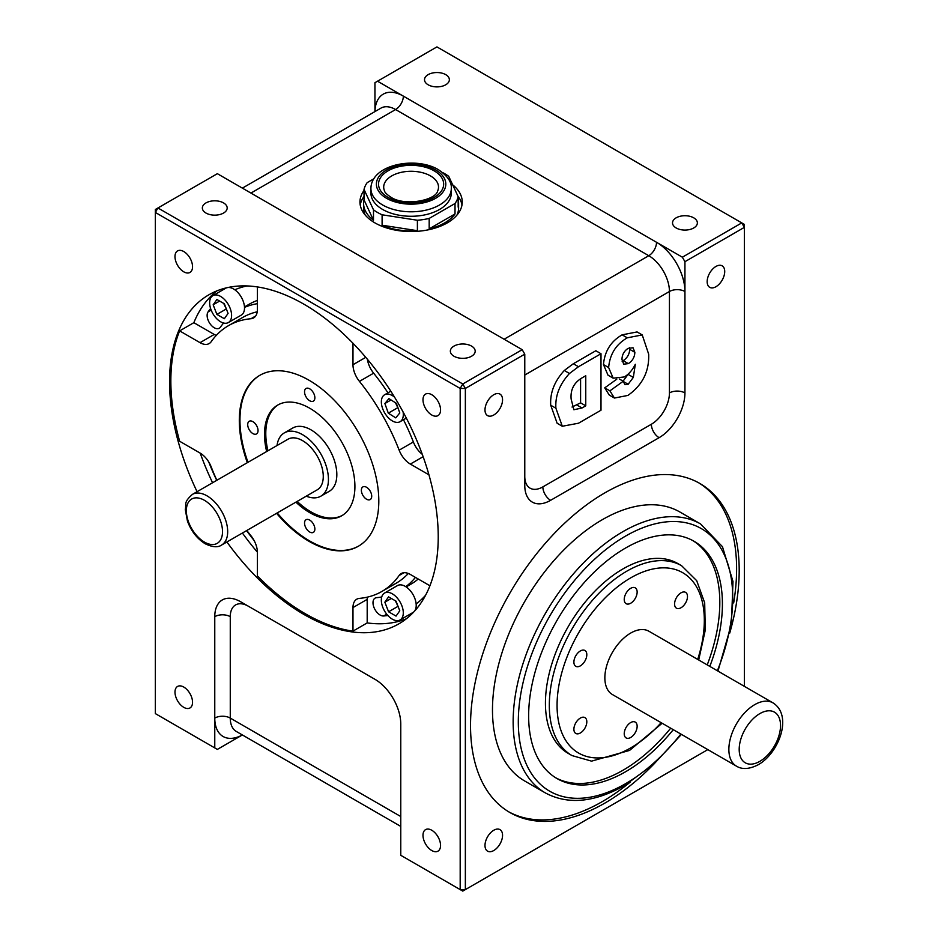 <?xml version="1.0" encoding="UTF-8"?>
<svg xmlns="http://www.w3.org/2000/svg" width="938" height="938" viewBox="0 0 938 938"><rect width="100%" height="100%" fill="white"/><g stroke="black" fill="none" stroke-linecap="round" stroke-linejoin="round"><path stroke-width="1.41" d="M437.636 191.059A27.401 15.817 0 0 0 430.483 175.91A27.401 15.817 0 0 0 397.513 173.366A27.401 15.817 0 0 0 384.568 191.059C384.779 192.442 386.866 194.471 390.818 197.144C404.43 206.548 435.619 200.404 437.636 191.059M382.681 209.479A40.193 23.204 0 0 0 426.485 214.509A40.193 23.204 0 0 0 451.295 193.064L451.295 188.597A40.193 23.204 180 0 1 426.485 210.03A40.193 23.204 180 0 1 382.681 205A40.193 23.204 180 0 1 370.92 188.597L370.92 193.064A40.193 23.204 0 0 0 382.681 209.479M373.887 178.759L367.192 182.629A47.498 27.425 0 0 0 364.026 189.429L373.488 209.807A47.498 27.425 0 0 0 377.522 212.457A47.498 27.425 0 0 0 382.106 214.79L382.106 225.226A47.498 27.425 0 0 0 417.398 230.689L417.398 220.242A47.498 27.425 0 0 0 429.182 218.425L429.182 228.86A47.498 27.425 0 0 0 455.024 213.946L455.024 203.511A47.498 27.425 0 0 0 458.178 196.699L458.178 207.146A47.498 27.425 0 0 0 458.6 203.511A47.498 27.425 0 0 0 458.178 199.876M456.982 215.072A47.498 27.425 0 0 0 458.6 207.978L458.6 203.511M458.178 196.699L448.727 176.332A47.498 27.425 0 0 0 444.682 173.682A47.498 27.425 0 0 0 442.642 172.569M364.026 190.473A51.144 29.535 0 0 0 359.958 202.022A51.144 29.535 0 0 0 374.942 222.892A51.144 29.535 0 0 0 430.683 229.294A51.144 29.535 0 0 0 462.246 202.022A51.144 29.535 0 0 0 452.655 184.798M364.026 196.441A51.144 29.535 0 0 0 360.215 205M382.106 225.226L417.398 230.689M364.026 189.429L364.026 199.876L373.488 220.242A47.498 27.425 0 0 1 363.604 203.511L363.604 207.978A47.498 27.425 0 0 0 365.222 215.072M364.026 199.876A47.498 27.425 0 0 0 363.604 203.511M217.346 749.403L242.367 734.958A40.193 23.204 -60 0 1 214.767 718.086L214.767 747.914L217.346 749.403M375.012 679.346L248.347 606.218A25.572 14.762 -120 0 0 230.267 616.665L230.267 718.086A10.963 6.332 180 0 0 214.767 718.086L214.767 616.665A36.535 21.093 -120 0 1 222.329 599.933A36.535 21.093 -120 0 1 240.597 601.75L374.942 679.3A36.535 21.093 -120 0 1 400.772 724.054L400.772 855.304L462.774 891.1L707.827 749.614M504.105 339.239L648.779 255.711L395.601 109.547A10.963 6.332 120 0 0 403.352 96.122A40.193 23.204 60 0 0 374.954 111.587L374.942 82.696L377.522 81.207L682.36 257.2L741.782 222.892L744.362 227.371L684.939 261.679L682.36 257.2M522.185 349.675L462.774 383.982L460.183 388.449L460.183 889.611L465.354 889.611L465.354 388.449L462.774 383.982L157.936 207.978L155.345 209.479L155.345 212.457L157.936 207.978L217.346 173.682L522.185 349.675L524.776 354.154L465.354 388.449L460.183 388.449L155.345 212.457L155.345 713.607L214.767 747.914M648.955 631.262A36.535 21.093 120 0 0 630.688 633.068A36.535 21.093 120 0 0 606.827 665.265A36.535 21.093 120 0 0 612.42 694.542L736.424 766.135A36.535 21.093 -60 0 1 730.831 736.858A36.535 21.093 -60 0 1 754.691 704.661A36.535 21.093 -60 0 1 772.959 702.855L648.955 631.262M377.522 81.207L436.932 46.9L744.362 224.393L744.362 686.335M681.035 592.816A9.134 5.276 120 0 0 675.067 600.871A9.134 5.276 120 0 0 676.462 608.187A9.134 5.276 120 0 0 681.035 607.73A9.134 5.276 120 0 0 687.003 599.687A9.134 5.276 120 0 0 685.596 592.37A9.134 5.276 120 0 0 681.035 592.816M580.352 650.949A9.134 5.276 120 0 0 574.384 658.992A9.134 5.276 120 0 0 575.791 666.308A9.134 5.276 120 0 0 580.352 665.863A9.134 5.276 120 0 0 586.32 657.808A9.134 5.276 120 0 0 584.925 650.491A9.134 5.276 120 0 0 580.352 650.949M580.352 718.062A9.134 5.276 120 0 0 574.384 726.106A9.134 5.276 120 0 0 575.791 733.434A9.134 5.276 120 0 0 580.352 732.977A9.134 5.276 120 0 0 586.32 724.933A9.134 5.276 120 0 0 584.925 717.605A9.134 5.276 120 0 0 580.352 718.062M630.688 588.325A9.134 5.276 120 0 0 624.72 596.369A9.134 5.276 120 0 0 626.127 603.685A9.134 5.276 120 0 0 630.688 603.24A9.134 5.276 120 0 0 636.656 595.184A9.134 5.276 120 0 0 635.26 587.868A9.134 5.276 120 0 0 630.688 588.325M630.688 722.553A9.134 5.276 120 0 0 624.72 730.608A9.134 5.276 120 0 0 626.127 737.925A9.134 5.276 120 0 0 630.688 737.479A9.134 5.276 120 0 0 636.656 729.424A9.134 5.276 120 0 0 635.26 722.108A9.134 5.276 120 0 0 630.688 722.553M677.74 563.504A109.605 63.28 120 0 0 622.938 568.932A109.605 63.28 120 0 0 551.345 665.511A109.605 63.28 120 0 0 568.135 753.343L572.016 755.582A109.605 63.28 -60 0 1 555.214 667.75A109.605 63.28 -60 0 1 626.819 571.172A109.605 63.28 -60 0 1 681.621 565.743L677.74 563.504M709.82 666.39A137.007 79.097 120 0 0 694.026 541.261A137.007 79.097 120 0 0 625.529 548.05A137.007 79.097 120 0 0 536.02 668.782A137.007 79.097 120 0 0 557.02 778.563A137.007 79.097 120 0 0 625.529 771.775A137.007 79.097 120 0 0 673.285 729.67M555.742 777.801A137.007 79.097 120 0 0 622.938 770.286A137.007 79.097 120 0 0 670.693 728.181M679.909 512.019A155.274 89.649 120 0 0 602.278 519.711A155.274 89.649 120 0 0 500.833 656.541A155.274 89.649 120 0 0 524.635 780.955L545.306 792.891A155.274 89.649 -60 0 1 521.505 668.466A155.274 89.649 -60 0 1 622.938 531.647A155.274 89.649 -60 0 1 700.58 523.955L679.909 512.019M729.729 633.091A189.98 109.687 120 0 0 699.842 483.457A189.98 109.687 120 0 0 604.858 492.86A189.98 109.687 120 0 0 480.748 660.282A189.98 109.687 120 0 0 509.873 812.507A189.98 109.687 120 0 0 604.858 803.104A189.98 109.687 120 0 0 654.396 763.567M508.584 811.745A189.98 109.687 120 0 0 602.278 801.615A189.98 109.687 120 0 0 630.23 782.069M431.773 850.532A12.417 7.176 -120 0 0 437.987 851.141A12.417 7.176 -120 0 0 439.887 841.187A12.417 7.176 -120 0 0 431.773 830.247A12.417 7.176 -120 0 0 425.559 829.626A12.417 7.176 -120 0 0 423.659 839.58A12.417 7.176 -120 0 0 431.773 850.532M183.766 707.346A12.417 7.176 -120 0 0 189.98 707.956A12.417 7.176 -120 0 0 191.88 698.013A12.417 7.176 -120 0 0 183.766 687.062A12.417 7.176 -120 0 0 177.552 686.452A12.417 7.176 -120 0 0 175.652 696.395A12.417 7.176 -120 0 0 183.766 707.346M183.766 271.821A12.417 7.176 -120 0 0 189.98 272.43A12.417 7.176 -120 0 0 191.88 262.476A12.417 7.176 -120 0 0 183.766 251.536A12.417 7.176 -120 0 0 177.552 250.915A12.417 7.176 -120 0 0 175.652 260.87A12.417 7.176 -120 0 0 183.766 271.821M431.773 415.006A12.417 7.176 -120 0 0 437.987 415.616A12.417 7.176 -120 0 0 439.887 405.662A12.417 7.176 -120 0 0 431.773 394.722A12.417 7.176 -120 0 0 425.559 394.101A12.417 7.176 -120 0 0 423.659 404.055A12.417 7.176 -120 0 0 431.773 415.006M622.093 361.177L623.172 360.649C627.299 357.976 629.468 354.212 629.691 349.346L629.574 347.658M628.343 363.627C632.458 360.954 634.639 357.19 634.862 352.336L633.044 347.764L628.108 348.35C624.11 351.023 622.058 354.716 621.976 359.43L623.7 364.179L628.343 363.627L623.172 360.649M634.862 352.336L629.691 349.346M609.899 390.841L623.242 381.25L624.931 384.697L628.155 384.275L633.326 377.404L635.319 364.284C632.47 370.018 628.8 374.25 624.309 376.959L613.182 378.178L608.633 367.544C609.829 354.212 616.055 344.305 627.288 337.821L642.237 334.925L648.662 354.154C649.366 371.389 642.448 385.143 627.909 395.426L614.437 398.052L609.899 390.841L604.729 387.863L616.758 379.21M623.242 381.25L619.326 378.987M628.155 384.275L623.289 381.473M622.996 381.297L628.296 374.028M633.326 377.404L628.167 374.426M613.182 378.178L608.012 375.188L603.462 364.565C604.67 351.234 610.884 341.326 622.117 334.843L637.078 331.935L642.237 334.925M608.633 367.544L603.462 364.565M627.288 337.821L622.117 334.843M614.437 398.052L609.278 395.062L604.729 387.863M572.039 407.045L580.587 402.848L580.587 378.764M582.006 407.983L585.758 405.826L585.758 375.739L582.064 377.873C573.986 382.645 570.339 389.704 571.136 399.049L573.88 409.742L582.006 407.983L576.847 405.005M585.758 405.826L580.587 402.848M601 410.223L578.5 423.226L562.308 426.251L555.894 408.218L550.723 405.239C549.938 392.823 554.475 381.238 564.301 370.487L573.329 363.745L595.841 350.753L601 353.732L601 410.223M562.308 426.251L557.137 423.261L550.723 405.239M555.894 408.218C555.108 395.801 559.634 384.228 569.472 373.476L564.301 370.487M569.472 373.476L578.5 366.723L573.329 363.745M578.5 366.723L601 353.732M309.704 532.01A7.305 4.221 -120 0 0 313.362 532.374A7.305 4.221 -120 0 0 314.476 526.523A7.305 4.221 -120 0 0 309.704 520.086A7.305 4.221 -120 0 0 306.058 519.722A7.305 4.221 -120 0 0 304.932 525.573A7.305 4.221 -120 0 0 309.704 532.01M252.873 433.579A7.305 4.221 -120 0 0 256.52 433.942A7.305 4.221 -120 0 0 257.645 428.08A7.305 4.221 -120 0 0 252.873 421.643A7.305 4.221 -120 0 0 249.215 421.279A7.305 4.221 -120 0 0 248.101 427.142A7.305 4.221 -120 0 0 252.873 433.579M309.704 400.761A7.305 4.221 -120 0 0 313.362 401.124A7.305 4.221 -120 0 0 314.476 395.273A7.305 4.221 -120 0 0 309.704 388.824A7.305 4.221 -120 0 0 306.058 388.473A7.305 4.221 -120 0 0 304.932 394.323A7.305 4.221 -120 0 0 309.704 400.761M366.535 499.204A7.305 4.221 -120 0 0 370.193 499.567A7.305 4.221 -120 0 0 371.319 493.705A7.305 4.221 -120 0 0 366.535 487.268A7.305 4.221 -120 0 0 362.889 486.904A7.305 4.221 -120 0 0 361.763 492.767A7.305 4.221 -120 0 0 366.535 499.204M395.508 402.789L398.193 408.476M384.885 403.539L388.309 413.166L395.754 417.867L399.787 412.943L396.364 403.317L388.907 398.615L384.885 403.539L391.064 399.975M397.349 407.948L388.309 413.166M223.701 303.42L226.586 309.563M213.161 304.803L216.889 314.406L224.346 318.721L228.075 313.409L224.346 303.795L216.889 299.492L213.161 304.803L219.621 301.075M225.929 309.188L216.889 314.406M395.39 600.801L398.275 606.945M384.85 602.184L388.578 611.787L396.047 616.09L399.776 610.79L396.047 601.176L388.578 596.873L384.85 602.184L391.31 598.456M397.63 606.569L388.578 611.787M220.618 296.431A15.524 8.97 -120 0 0 212.856 295.658A15.524 8.97 -120 0 0 210.475 308.098A15.524 8.97 -120 0 0 220.618 321.781A15.524 8.97 -120 0 0 228.38 322.555A15.524 8.97 -120 0 0 230.76 310.115A15.524 8.97 -120 0 0 220.618 296.431M228.38 322.555L241.301 315.098A15.524 8.97 -120 0 0 244.501 307.383A15.524 8.97 -120 0 0 234.805 289.783A15.524 8.97 -120 0 0 233.539 288.974A15.524 8.97 -120 0 0 227.934 287.509M226.656 287.79A15.524 8.97 -120 0 0 225.777 288.201L212.856 295.658M394.464 397.044A15.524 8.97 -120 0 0 392.33 395.566A15.524 8.97 -120 0 0 384.568 394.792A15.524 8.97 -120 0 0 382.188 407.233A15.524 8.97 -120 0 0 392.33 420.916A15.524 8.97 -120 0 0 400.092 421.69A15.524 8.97 -120 0 0 403.106 411.993M392.307 593.813A15.524 8.97 -120 0 0 384.545 593.039A15.524 8.97 -120 0 0 382.165 605.479A15.524 8.97 -120 0 0 392.307 619.162A15.524 8.97 -120 0 0 400.08 619.936A15.524 8.97 -120 0 0 402.461 607.496A15.524 8.97 -120 0 0 392.307 593.813M400.08 619.936L412.99 612.479A15.524 8.97 -120 0 0 416.144 603.908A15.524 8.97 -120 0 0 405.779 586.684A15.524 8.97 -120 0 0 405.228 586.344A15.524 8.97 -120 0 0 397.466 585.582L384.545 593.039M244.478 306.925L248.898 304.381A161.664 93.343 60 0 1 257.387 300.418M210.604 308.52A181.761 104.939 -120 0 0 208.084 311.885A10.048 5.804 -120 0 0 214.239 327.749A10.048 5.804 -120 0 0 219.269 328.241A10.048 5.804 -120 0 0 220.395 327.198A161.664 93.343 60 0 1 223.596 323.024M244.501 307.383A161.664 93.343 60 0 1 257.387 303.666M246.987 285.938A181.761 104.939 -120 0 0 234.805 289.783M246.588 530.615A181.761 104.939 -120 0 0 254.01 540.382M208.74 461.965A181.761 104.939 -120 0 0 216.725 480.35M418.242 579.016A161.664 93.343 60 0 1 410.563 584.397L406.166 586.93M415.428 577.398A161.664 93.343 60 0 1 405.779 586.684M381.731 596.99A161.664 93.343 60 0 1 376.548 597.67A10.048 5.804 -120 0 0 375.083 598.127A10.048 5.804 -120 0 0 373.535 606.171A10.048 5.804 -120 0 0 380.101 615.023A10.048 5.804 -120 0 0 383.654 615.985A181.761 104.939 -120 0 0 387.84 615.48M416.144 603.908A181.761 104.939 -120 0 0 425.582 595.267M352.981 343.249L352.981 364.73A18.268 10.553 -120 0 0 359.442 381.379A153.445 88.594 60 0 1 399.154 450.17A18.268 10.553 -120 0 0 410.34 464.076L428.936 474.827M367.391 359.266A18.268 10.553 -120 0 0 373.641 373.172A153.445 88.594 60 0 1 387.957 392.834M403.481 419.732A153.445 88.594 60 0 1 413.365 441.962A18.268 10.553 -120 0 0 422.276 454.332M429.921 585.758L410.34 574.455A18.268 10.553 -120 0 0 401.206 573.552A18.268 10.553 -120 0 0 399.154 575.451A153.445 88.594 60 0 1 381.907 591.444A153.445 88.594 60 0 1 359.442 598.385A18.268 10.553 -120 0 0 356.757 599.206A18.268 10.553 -120 0 0 352.981 607.566L352.981 631.122A189.98 109.687 -120 0 1 305.19 613.675A189.98 109.687 -120 0 1 257.387 575.932L257.387 552.388A18.268 10.553 -120 0 0 250.938 535.739A153.445 88.594 60 0 1 246.823 530.474M216.842 480.291A153.445 88.594 60 0 1 211.214 466.948A18.268 10.553 -120 0 0 200.029 453.031L179.639 441.259A189.98 109.687 -120 0 1 179.639 330.891L200.029 342.663A18.268 10.553 -120 0 0 209.162 343.566A18.268 10.553 -120 0 0 211.214 341.666A153.445 88.594 60 0 1 228.462 325.674A153.445 88.594 60 0 1 250.938 318.732A18.268 10.553 -120 0 0 253.612 317.912A18.268 10.553 -120 0 0 257.387 309.54L257.387 286.922M408.323 573.47A153.445 88.594 60 0 1 396.117 583.248L381.907 591.444M367.344 597.131A18.268 10.553 -120 0 0 367.192 599.37L367.192 622.914L352.981 631.122M216.971 290.85A189.98 109.687 -120 0 0 193.849 322.684L214.239 334.456A18.268 10.553 -120 0 0 216.256 335.441M193.849 322.684L179.639 330.891M228.462 325.674L242.672 317.466A153.445 88.594 60 0 1 257.235 311.779M306.257 496.167A36.535 21.093 -120 0 0 320.866 496.167A36.535 21.093 -120 0 0 326.471 466.889A36.535 21.093 -120 0 0 302.599 434.693A36.535 21.093 -120 0 0 284.331 432.887A36.535 21.093 -120 0 0 277.027 445.538M320.866 496.167L329.261 491.313A36.535 21.093 -120 0 0 334.866 462.035A36.535 21.093 -120 0 0 310.994 429.85A36.535 21.093 -120 0 0 292.726 428.033L284.331 432.887M295.892 502.147A63.936 36.91 -120 0 0 309.704 512.629A63.936 36.91 -120 0 0 341.678 515.794A63.936 36.91 -120 0 0 351.469 464.556A63.936 36.91 -120 0 0 309.704 408.218A63.936 36.91 -120 0 0 277.742 405.052A63.936 36.91 -120 0 0 266.662 451.53M297.182 501.408A63.936 36.91 -120 0 0 310.994 511.878A63.936 36.91 -120 0 0 342.311 515.408M277.214 512.934A98.642 56.948 -120 0 0 309.704 540.968A98.642 56.948 -120 0 0 358.703 546.033M260.061 375.188A98.642 56.948 -120 0 0 247.984 462.305M276.569 513.309A98.642 56.948 -120 0 0 309.059 541.343A98.642 56.948 -120 0 0 358.386 546.221A98.642 56.948 -120 0 0 373.5 467.183A98.642 56.948 -120 0 0 309.059 380.253A98.642 56.948 -120 0 0 259.744 375.364A98.642 56.948 -120 0 0 247.339 462.68M226.902 541.976A189.98 109.687 -120 0 0 303.889 614.425A189.98 109.687 -120 0 0 398.885 623.829A189.98 109.687 -120 0 0 428.009 471.603A189.98 109.687 -120 0 0 303.889 304.182A189.98 109.687 -120 0 0 208.904 294.778A189.98 109.687 -120 0 0 197.074 491.7M367.192 622.914A189.98 109.687 -120 0 0 406.318 618.81M524.776 354.154L524.776 485.403A36.535 21.093 120 0 0 532.338 502.135A36.535 21.093 120 0 0 550.606 500.317L659.109 437.683A36.535 21.093 120 0 0 684.939 392.928L684.939 261.679M493.775 394.722A12.417 7.176 120 0 0 485.661 405.662A12.417 7.176 120 0 0 487.561 415.616A12.417 7.176 120 0 0 493.775 415.006A12.417 7.176 120 0 0 501.889 404.055A12.417 7.176 120 0 0 499.977 394.101A12.417 7.176 120 0 0 493.775 394.722M493.775 830.247A12.417 7.176 120 0 0 485.661 841.187A12.417 7.176 120 0 0 487.561 851.141A12.417 7.176 120 0 0 493.775 850.532A12.417 7.176 120 0 0 501.889 839.58A12.417 7.176 120 0 0 499.977 829.626A12.417 7.176 120 0 0 493.775 830.247M715.94 266.451A12.417 7.176 120 0 0 707.827 277.402A12.417 7.176 120 0 0 709.738 287.345A12.417 7.176 120 0 0 715.94 286.735A12.417 7.176 120 0 0 724.054 275.784A12.417 7.176 120 0 0 722.154 265.829A12.417 7.176 120 0 0 715.94 266.451M453.992 356.241A12.417 7.176 0 0 0 467.523 357.788A12.417 7.176 0 0 0 475.191 351.164A12.417 7.176 0 0 0 471.556 346.099A12.417 7.176 0 0 0 458.014 344.539A12.417 7.176 0 0 0 450.346 351.164A12.417 7.176 0 0 0 453.992 356.241M205.985 213.055A12.417 7.176 0 0 0 219.515 214.603A12.417 7.176 0 0 0 227.184 207.978A12.417 7.176 0 0 0 223.549 202.913A12.417 7.176 0 0 0 210.018 201.353A12.417 7.176 0 0 0 202.35 207.978A12.417 7.176 0 0 0 205.985 213.055M676.157 227.969A12.417 7.176 0 0 0 689.7 229.529A12.417 7.176 0 0 0 697.368 222.892A12.417 7.176 0 0 0 693.721 217.827A12.417 7.176 0 0 0 680.191 216.268A12.417 7.176 0 0 0 672.523 222.892A12.417 7.176 0 0 0 676.157 227.969M428.15 84.783A12.417 7.176 0 0 0 441.692 86.343A12.417 7.176 0 0 0 449.361 79.718A12.417 7.176 0 0 0 445.726 74.641A12.417 7.176 0 0 0 432.184 73.082A12.417 7.176 0 0 0 424.515 79.718A12.417 7.176 0 0 0 428.15 84.783M278.387 404.688A63.936 36.91 -120 0 0 267.951 450.779M302.599 440.661A29.23 16.872 -120 0 0 287.989 439.207L192.407 494.396A29.23 16.872 60 0 1 207.017 495.85A29.23 16.872 60 0 1 226.105 521.598A29.23 16.872 60 0 1 221.626 545.025L317.22 489.835A29.23 16.872 -120 0 0 321.699 466.421A29.23 16.872 -120 0 0 302.599 440.661M200.216 453.148A189.98 109.687 -120 0 0 212.574 482.753M242.403 533.03A189.98 109.687 -120 0 0 257.387 552.165M733.668 602.911A189.98 109.687 120 0 0 698.552 482.718M707.229 664.901A137.007 79.097 120 0 0 692.725 540.534M461.988 205A51.144 29.535 0 0 0 457.85 196.007M373.488 209.807L373.488 220.242M429.182 228.86L455.024 213.946M382.106 214.79L417.398 220.242M429.182 218.425L455.024 203.511M434.13 170.822A32.572 18.807 180 0 1 434.13 197.414A32.572 18.807 180 0 1 388.074 197.414A32.572 18.807 180 0 1 388.074 170.822A32.572 18.807 180 0 1 434.13 170.822M386.562 198.293A34.706 20.038 0 0 0 435.642 198.293A34.706 20.038 0 0 0 435.642 169.954A34.706 20.038 0 0 0 386.562 169.954A34.706 20.038 0 0 0 386.562 198.293M759.862 761.339A29.23 16.872 120 0 0 780.533 725.543A29.23 16.872 120 0 0 759.862 713.607A29.23 16.872 120 0 0 739.191 749.403A29.23 16.872 120 0 0 759.862 761.339M204.437 500.317A25.572 14.762 -120 0 0 186.345 510.764A25.572 14.762 -120 0 0 204.437 542.082A25.572 14.762 -120 0 0 222.517 531.647A25.572 14.762 -120 0 0 204.437 500.317M697.708 659.402A104.118 60.114 120 0 0 630.688 577.878A104.118 60.114 120 0 0 557.066 705.399A104.118 60.114 120 0 0 630.688 747.914A104.118 60.114 120 0 0 661.173 722.682M717.371 670.752A151.616 87.539 120 0 0 718.86 545.119A151.616 87.539 120 0 0 625.529 536.114A151.616 87.539 120 0 0 518.315 721.814A151.616 87.539 120 0 0 625.529 783.711A151.616 87.539 120 0 0 680.836 734.032M211.167 310.115L208.084 311.885M386.749 614.202L383.654 615.985M365.773 357.343L352.981 364.73M373.641 373.172L359.442 381.379M413.365 441.962L399.154 450.17M423.132 456.7L410.34 464.076M403.879 572.719L399.154 575.451M367.192 599.37L352.981 607.566M214.239 334.456L200.029 342.663M255.664 316L250.938 318.732M524.776 476.457A25.572 14.762 120 0 0 542.856 486.892L651.359 424.257A25.572 14.762 120 0 0 669.439 392.928L669.439 291.507L524.776 375.036M669.439 291.507A29.23 16.872 -120 0 0 648.779 255.711A10.963 6.332 120 0 0 656.53 242.285A40.193 23.204 60 0 1 684.939 291.507A10.963 6.332 180 0 0 669.439 291.507M242.367 188.128L380.992 108.093A29.23 16.872 -120 0 1 395.601 109.547L250.938 193.064M400.772 826.413L236.317 731.464A29.23 16.872 120 0 1 230.267 718.086L400.772 816.529M669.439 392.928A10.963 6.332 180 0 1 684.939 392.928M659.109 437.683A10.963 6.332 60 0 1 651.359 424.257M550.606 500.317A10.963 6.332 60 0 1 542.856 486.892M214.767 616.665A10.963 6.332 180 0 1 230.267 616.665M451.295 188.597C451.893 182.242 447.59 175.934 438.386 169.672C415.663 155.931 370.979 164.478 370.92 188.597M736.424 766.135C742.169 769.711 749.474 769.23 758.35 764.681C779.021 752.933 793.091 715.483 772.959 702.855M192.407 494.396C183.309 502.498 186.568 503.812 185.278 509.533L187.424 521C191.188 531.154 197.121 538.74 205.188 543.759C212.457 547.253 217.944 547.675 221.626 545.025M572.016 755.582L591.573 761.14L629.562 750.423L662.158 723.245M698.693 659.965L705.282 630.066L704.684 602.864L696.7 580.669L681.621 565.743M545.306 792.891C567.982 805.015 594.469 802.518 624.767 785.387L654.243 763.708L681.445 734.384M717.98 671.104L731.37 624.474L732.988 581.501L722.459 546.69L700.58 523.955M384.568 394.792L390.806 391.193M400.092 421.69L406.33 418.09"/></g></svg>
